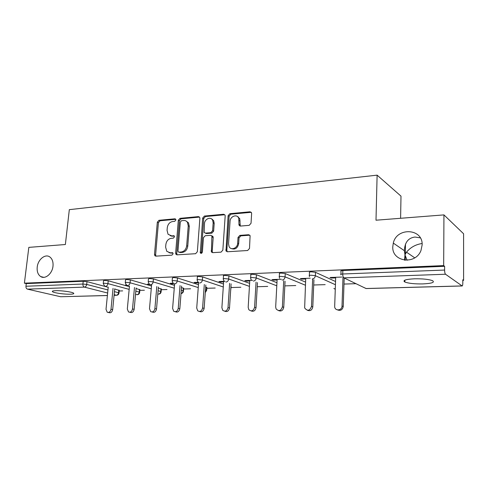 <?xml version="1.0" encoding="UTF-8"?>
<svg xmlns="http://www.w3.org/2000/svg" width="488" height="488" viewBox="0 0 488 488"><rect width="100%" height="100%" fill="white"/><g stroke="black" fill="none" stroke-linecap="round" stroke-linejoin="round"><path stroke-width="0.73" d="M407.12 260.287L404.979 254.815L404.546 260.189M392.803 246.593C391.632 261.757 415.477 265.417 420.998 250.423L422.144 244.903C422.956 228.244 396.707 227.042 393.304 243.085L392.803 246.593M37.222 267.082C36.826 271.541 37.985 274.701 40.699 276.568C45.213 279.612 52.32 273.664 52.991 266.18C53.357 261.928 52.295 258.853 49.806 256.944C45.268 253.51 37.93 259.494 37.222 267.082M175.875 219.972L175.686 219.179L174.911 218.813L158.954 220.301L157.325 222.211L154.501 254.431L154.897 255.767L155.831 256.145L171.904 255.157L173.088 253.809L172.837 252.912L170.013 252.723L166.786 251.332L165.633 247.209L165.865 244.488C166.451 240.956 168.232 238.9 171.209 238.321L173.307 238.162L174.484 236.808L174.271 235.966L171.422 235.783L168.067 234.277L167.061 230.397L167.286 227.701C167.866 224.199 169.641 222.138 172.612 221.521L174.704 221.332L175.875 219.972M420.29 237.845L414.94 237.04C408.224 237.912 404.711 242.475 404.387 250.716L404.979 254.815L406.504 252.174C410.5 247.349 415.697 244.464 422.09 243.524M55.589 290.689C52.741 290.811 51.752 291.177 52.625 291.793C54.308 292.995 64.898 294.416 70.418 294.203C73.352 294.093 74.377 293.715 73.493 293.081C71.864 291.897 61.11 290.445 55.589 290.689M414.373 278.807C405.534 279.307 402.368 280.374 404.863 282.015C408.572 283.4 414.544 284.034 422.779 283.918C431.764 283.467 435.022 282.387 432.545 280.685C428.751 279.295 422.693 278.666 414.373 278.807M249.179 225.346L251.039 223.266L251.625 213.549L251.527 212.786L250.008 211.792L229.903 213.671L228.097 215.708L226.011 250.997L227.353 251.759L247.636 250.515L249.508 248.447L250.1 235.692L248.606 234.728L239.87 235.381L238.028 237.43L237.656 243.268C237.546 248.221 230.958 250.759 229.085 246.617L228.549 243.884L230.055 221.308C230.171 216.233 237.131 213.726 238.754 218.221L239.016 225.169L240.462 226.06L249.179 225.346M24.4 283.162L28.822 247.379L65.368 244.519L69.32 209.657L377.114 175.149L375.998 220.21L443.946 214.897L443.671 265.6L24.4 283.162L26.267 283.607L25.943 286.243L82.911 284.04L83.204 281.253L26.267 283.607M199.879 218.301L199.659 217.258L198.427 216.611L179.999 218.337L178.315 220.283L175.637 253.101L175.985 254.376L177.034 254.846L195.609 253.705L197.353 251.729L199.879 218.301M204.411 216.056L223.65 214.256L225.023 215.055L225.181 215.977L222.851 250.124L221.046 252.144L212.664 252.662L211.414 251.997L211.914 236.003L210.639 235.314L205.198 235.728L203.441 237.717L202.386 251.979C201.953 253.339 201.269 253.662 200.33 252.949L202.672 218.044L204.411 216.056L205.454 216.544L224.669 214.757L223.65 214.256M400.599 218.288L400.996 196.133L377.114 175.149M107.391 295.527L60.671 296.747L27.493 289.146C26.389 288.737 25.87 287.767 25.943 286.243M443.946 214.897L463.588 233.764L463.6 280.374L462.801 280.399M443.671 265.6L444.623 266.308L444.605 270.053C444.653 272.231 444.958 273.628 445.532 274.244L462.166 285.974C462.563 285.785 462.77 284.876 462.801 283.247L462.801 279.776L463.6 280.374M355.99 283.693L343.985 284.065M325.173 284.644L313.717 284.998M295.777 285.547L284.827 285.889M267.705 286.413L257.231 286.737M240.871 287.243L231.037 287.548M215.19 288.036L206.833 288.292M190.594 288.792L183.604 289.012M167.012 289.524L161.29 289.701M144.393 290.22L139.836 290.36M122.665 290.891L119.2 291M404.869 281.594L404.192 281.613M340.899 274.262L341.002 271.267C340.435 270.883 341.057 270.633 342.863 270.511L342.741 273.994L444.605 270.053M444.623 266.308L342.863 270.511M83.204 281.253L86.992 281.643L108.22 287.267M114.704 288.988L119.255 290.451M309.355 275.458L309.483 272.524C308.953 272.164 309.52 271.926 311.167 271.822L315.486 272.316L335.53 281.515M279.313 276.604L279.459 273.719C278.971 273.384 279.484 273.164 280.996 273.073L285.242 273.548L305.555 282.088M250.661 277.696L250.832 274.86C250.374 274.543 250.838 274.347 252.229 274.262L256.42 274.726L276.952 282.704M223.309 278.739L223.498 275.946C223.077 275.659 223.504 275.47 224.773 275.397L228.903 275.848L249.624 283.351M197.17 279.734L197.378 276.989C196.987 276.72 197.378 276.55 198.549 276.483L202.618 276.922L223.486 284.016M230.909 286.535L231.08 286.907M172.166 280.691L172.392 277.989L173.466 277.519L177.473 277.946L198.464 284.681M205.68 286.993L206.875 287.676M148.23 281.606L148.462 278.941L149.456 278.514L153.409 278.929L174.49 285.34M181.506 287.475L183.653 288.414M125.282 282.485L125.532 279.862L126.447 279.465L130.345 279.874L151.493 285.992M158.326 287.969L161.339 289.116M103.273 283.333L103.535 280.74L104.383 280.374L108.226 280.777L129.424 286.639M136.079 288.475L139.891 289.799M126.465 285.151L125.593 284.913L126.142 284.894M149.102 284.059L147.504 284.114L150.231 284.547M173.057 283.186L170.324 283.284L171.904 283.772L174.24 283.687M198.079 282.277L194.114 282.424L195.651 282.918L198.604 282.814M225.102 281.295L218.935 281.521L220.424 282.034L223.626 281.918M252.564 280.301L244.854 280.582L246.294 281.1L249.764 280.978M281.338 279.252L271.95 279.594L273.329 280.136L277.092 280.002M310.24 278.203L300.303 278.563L301.614 279.118L305.695 278.971M341.789 277.056L330.004 277.489L331.242 278.056L335.659 277.898M149.121 284.583L149.163 284.114M171.904 283.772L171.947 283.229M195.651 282.918L195.694 282.363M220.424 282.034L220.46 281.466M246.294 281.1L246.324 280.527M273.329 280.136L273.359 279.545M301.614 279.118L301.645 278.514M331.242 278.056L331.267 277.44M170.257 235.704L172.514 236.222L171.422 235.783M174.344 236.076L172.514 236.222M169.007 252.662L171.111 253.126L170.013 252.723M172.911 253.016L171.111 253.126M175.759 219.307L160.058 220.765L158.423 222.668L155.617 254.821L155.995 256.133M199.549 217.093L181.072 218.813L179.395 220.753L176.729 253.504L177.132 254.84M181.487 220.71L180.304 222.077L177.968 250.936L178.199 251.82L178.95 252.156L181.201 252.009C184.263 251.46 186.087 249.38 186.678 245.763L188.24 225.895L187.435 222.345C186.532 221.015 185.294 220.405 183.726 220.509L181.487 220.71M179.37 252.314L178.95 252.156M186.202 221.094L188.502 222.815L189.307 226.359L187.758 246.184C187.166 249.795 185.349 251.869 182.292 252.418L180.035 252.564M211.743 235.765L212.957 236.454L213.183 237.522L212.201 251.283L212.646 252.662M205.454 216.544L203.716 218.532L201.367 253.327M213.158 222.87L212.634 220.192C210.804 216.288 204.631 218.923 204.484 223.62L204.149 232.465L205.387 233.111L210.828 232.684L212.597 230.684L213.158 222.87L214.189 223.351L213.671 220.68L211.499 218.886M205.338 233.118L206.436 233.569L205.387 233.111M214.189 223.351L213.634 231.147L211.871 233.142L206.436 233.569M237.424 216.507L239.754 218.722L240.267 226.066M231.538 248.624C235.21 249.819 237.583 248.185 238.662 243.713L237.656 243.268M249.795 235.198L240.871 235.844L239.035 237.894L238.662 243.713M251.265 212.31L230.909 214.177L229.116 216.214L226.822 250.368L227.286 251.759M108.238 287.06L106.018 309.307L107.22 312.228C109.129 312.808 110.386 311.814 110.996 309.239L112.679 309.624C112.075 312.192 110.819 313.186 108.916 312.601L108.33 312.472M112.679 309.624L114.723 288.786M110.996 309.239L113.051 288.341M129.472 286.084L127.325 309.014L128.509 311.936C130.522 312.631 131.858 311.631 132.504 308.941L134.157 309.331C133.517 312.015 132.187 313.015 130.168 312.32L129.814 312.235M134.157 309.331L136.128 287.926M132.504 308.941L134.487 287.475M151.579 285.029L149.505 308.703L150.652 311.612C152.787 312.454 154.202 311.46 154.903 308.63L156.52 309.032C155.831 311.85 154.415 312.845 152.28 312.003L152.195 311.984M156.52 309.032L158.405 287.017M154.903 308.63L156.8 286.548M174.606 283.888L172.618 308.379L173.697 311.246C175.967 312.277 177.486 311.295 178.242 308.306L179.828 308.715C179.12 311.612 177.644 312.619 175.405 311.734M171.453 236.161L171.532 235.826M179.828 308.715L181.621 286.041M178.242 308.306L180.054 285.559M198.646 282.259L196.725 308.05L197.701 310.825C200.117 312.1 201.745 311.149 202.593 307.965L204.13 308.385C203.423 311.338 201.898 312.369 199.561 311.484M204.13 308.385L205.826 284.992M202.593 307.965L204.307 284.498M223.669 281.35L221.887 307.696L222.723 310.319C225.285 311.93 227.048 311.027 228.024 307.611L229.506 308.044C228.799 311.051 227.219 312.106 224.767 311.21M239.767 225.95L239.797 225.547M229.506 308.044L231.086 283.857M228.024 307.611L229.616 283.351M249.801 280.399L248.185 307.33L248.825 309.703C251.521 311.759 253.443 310.941 254.596 307.245L256.023 307.684C255.309 310.758 253.662 311.844 251.094 310.923M256.023 307.684L257.469 282.625M254.596 307.245L256.06 282.101M277.123 279.404L275.683 306.952L276.092 308.922C278.886 311.582 280.984 310.893 282.393 306.854L283.754 307.312C283.034 310.466 281.32 311.57 278.618 310.618M283.754 307.312L285.059 281.259M282.393 306.854L283.711 280.722M305.72 278.367L304.652 307.934C307.446 311.381 309.728 310.886 311.503 306.452L312.796 306.915C312.058 310.161 310.264 311.283 307.416 310.289M312.796 306.915L313.936 279.74M311.503 306.452L312.655 279.179M335.683 277.282L334.67 306.726C334.981 311.32 342.045 310.679 342.021 306.025L343.235 306.507C342.472 309.856 340.587 310.996 337.58 309.929M343.235 306.507L344.186 278.007M342.021 306.025L343.003 277.013M175.656 219.136L174.911 218.813M172.764 252.827L172.118 252.589M174.222 235.899L173.521 235.619M60.671 296.747L107.397 295.484M114.082 295.307L116.351 295.246L114.143 294.685M107.641 293.026L84.424 287.115L27.493 289.146M119.005 293.081L119.023 292.885C118.846 294.301 118.072 295.094 116.705 295.277L116.351 295.246C117.547 295.063 118.279 294.221 118.541 292.715L118.797 290.073M86.992 281.643L86.699 284.431C86.407 286.017 85.65 286.913 84.424 287.115C83.35 286.682 82.85 285.657 82.911 284.04L86.699 284.431L107.952 289.957M445.532 274.244L343.894 277.867L366.006 288.518L461.996 285.931M363.712 287.408L366.244 288.554L462.112 285.974M340.892 274.817L340.88 274.726C340.319 274.347 340.935 274.103 342.741 273.994C342.753 276.013 343.137 277.3 343.894 277.867M114.442 291.647L119.023 292.885L119.273 290.25M108.226 280.777L107.939 283.619L104.097 283.223L103.249 283.577L104.633 286.072L105.591 286.358C106.872 286.151 107.653 285.242 107.939 283.619L129.167 289.378M135.829 291.183L139.226 292.105C138.964 293.642 138.214 294.502 136.976 294.691L136.121 294.459M139.653 292.477L139.226 292.105L139.476 289.414M130.345 279.874L130.07 282.772L151.249 288.786M158.088 290.726L160.735 291.476L160.967 288.731M153.409 278.929L153.147 281.893L174.259 288.188M181.286 290.281L183.104 290.824L183.323 288.024M177.473 277.946L177.229 280.972L198.25 287.578M205.472 289.854L206.394 290.14L206.601 287.286M202.618 276.922L202.386 280.014L223.284 286.974M228.903 275.848L228.695 279.008L249.441 286.377M256.42 274.726L256.231 277.959L276.794 285.791M285.242 273.548L285.077 276.861L305.421 285.23M315.486 272.316L315.346 275.702L335.415 284.724M126.172 282.369L125.257 282.753L126.557 285.212L127.649 285.571C128.978 285.364 129.784 284.431 130.07 282.772L126.172 282.369M161.113 291.854L160.735 291.476C160.473 293.044 159.698 293.922 158.411 294.111L157.807 294.014M149.194 281.478L148.2 281.893L149.395 284.303L150.639 284.754C152.024 284.534 152.86 283.583 153.147 281.893L149.194 281.478M183.433 291.202L183.104 290.824C182.902 292.239 182.213 293.123 181.03 293.471M174.637 283.9C176.083 283.674 176.949 282.698 177.229 280.972L173.216 280.545L172.142 281.003L173.203 283.315M206.326 290.604L205.296 292.336M199.708 283.003C201.215 282.778 202.111 281.777 202.386 280.014L198.317 279.575C197.146 279.642 196.756 279.807 197.146 280.069L198.049 282.247M230.696 289.872L230.72 289.451M225.913 282.07C227.493 281.838 228.421 280.814 228.695 279.008L224.559 278.563C223.291 278.636 222.864 278.813 223.284 279.099L224.004 281.07M253.345 281.094C254.992 280.85 255.956 279.807 256.231 277.959L252.034 277.501C250.649 277.581 250.179 277.776 250.637 278.081L251.149 279.752M282.088 280.069C283.815 279.819 284.809 278.752 285.077 276.861L280.826 276.385C279.307 276.476 278.8 276.684 279.295 277.013L279.587 278.282M312.235 278.996C314.046 278.739 315.083 277.642 315.346 275.702L311.027 275.22C309.368 275.317 308.806 275.543 309.337 275.897L309.453 276.629M335.256 289.262L333.877 288.445M155.617 254.821L154.501 254.431M158.423 222.668L157.325 222.211M160.058 220.765L158.954 220.301M176.729 253.504L175.637 253.101M179.395 220.753L178.315 220.283M181.072 218.813L179.999 218.337M199.476 217.099L198.427 216.611M182.292 252.418L181.201 252.009M187.758 246.184L186.678 245.763M189.307 226.359L188.24 225.895M212.201 251.283L211.151 250.862M213.183 237.522L212.14 237.07M201.19 252.534L200.123 252.119M203.716 218.532L202.672 218.044M211.871 233.142L210.828 232.684M213.634 231.147L212.597 230.684M239.876 224.779L238.876 224.291M240.114 221.015L239.114 220.515M239.035 237.894L238.028 237.43M240.871 235.844L239.87 235.381M249.594 235.198L248.606 234.728M226.822 250.368L225.791 249.941M229.116 216.214L228.097 215.708M230.909 214.177L229.903 213.671M250.991 212.31L250.008 211.792M212.103 219.423L212.554 219.386M238.065 217.093L238.486 217.056M43.731 277.343L40.699 276.568M405.485 244.049L405.321 254.083M52.71 291.055L52.625 291.793M405.29 255.944L405.217 260.256M404.894 280.136L404.863 282.015M114.082 295.344L116.583 295.277M139.91 289.579L139.666 292.269C139.495 293.721 138.714 294.532 137.317 294.721M161.357 288.884L161.125 291.629C160.961 293.117 160.168 293.953 158.746 294.142M183.671 288.164L183.451 290.958C183.293 292.489 182.494 293.349 181.036 293.544M206.9 287.408L206.692 290.262L205.271 292.647M231.099 286.621L230.635 290.775M155.965 256.139L154.897 255.767M177.077 254.779L175.985 254.376M188.502 222.815L187.435 222.345M212.457 252.418L211.414 251.997M212.957 236.454L211.914 236.003M201.331 253.339L200.33 252.949M213.671 220.68L212.634 220.192M240.017 225.657L239.016 225.169M239.754 218.722L238.754 218.221M227.036 251.424L226.011 250.997M404.387 250.716L393.304 243.085M414.733 257.841L406.504 252.174"/></g></svg>
